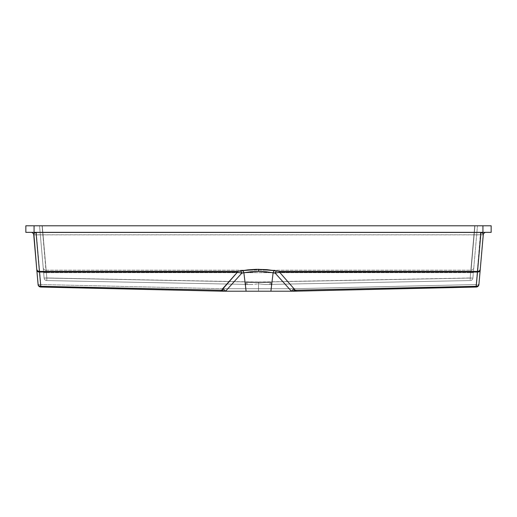 <?xml version="1.0" encoding="UTF-8"?>
<svg xmlns="http://www.w3.org/2000/svg" width="517" height="517" viewBox="0 0 517 517"><rect width="100%" height="100%" fill="white"/><g stroke="black" fill="none" stroke-linecap="round" stroke-linejoin="round"><path stroke-width="0.39" stroke-dasharray="2.58 1.94" d="M258.5 282.456L245.911 282.456L246.603 282.456L247.023 283.923L247.869 284.434L252.542 284.486L258.5 283.814L258.5 291.213L258.5 282.456L271.089 282.456L245.911 282.456L258.506 282.456L258.5 291.213L245.911 291.213L258.5 291.213L258.5 283.814L264.458 284.486L269.131 284.434L269.977 283.923L270.397 282.456L271.089 282.456L46.834 277.965L46.375 272.692L43.648 272.808L44.113 278.075L46.834 277.965L44.113 278.075A2.74 2.74 0 0 0 46.782 280.576L46.834 277.965L46.782 280.576L247.869 284.434L247.023 283.923L246.603 282.456L270.397 282.456L269.977 283.923L269.131 284.434L470.218 280.576L470.166 277.965L472.887 278.075L473.792 267.754A2.74 2.65 -175 0 1 471.065 270.171L470.625 272.692L46.375 272.692L45.935 270.171A2.74 2.65 175 0 1 43.208 267.754L43.648 272.808L46.375 272.692L42.051 225.787L39.538 225.787L43.208 267.754A2.74 2.65 -5 0 0 45.935 270.171L471.065 270.171L470.625 272.692L473.352 272.808L470.625 272.692L470.166 277.965L258.5 282.03L258.494 282.456M258.5 291.213L271.089 291.213L258.5 291.213M44.113 278.075A2.74 2.74 0 0 0 46.782 280.576A2.74 2.74 0 0 1 44.113 278.075L46.834 278.075L46.782 280.576A2.74 2.74 0 0 1 44.113 278.075L39.538 225.787L42.265 225.787L46.834 278.075L258.5 282.14L258.468 283.814L251.773 284.512L46.782 280.576L46.834 278.075L44.113 278.075L39.538 225.787L44.113 278.075M475.453 225.787L474.949 225.787L471.065 270.171A2.74 2.65 5 0 0 473.792 267.754L477.462 225.787L474.949 225.787L471.065 270.171L45.935 270.171L42.051 225.787L474.949 225.787L39.538 225.787L477.462 225.787L472.887 278.075L470.166 277.965L470.218 280.576A2.74 2.74 0 0 0 472.887 278.075A2.74 2.74 0 0 1 470.218 280.576A2.74 2.74 0 0 0 472.887 278.075A2.74 2.74 0 0 1 470.218 280.576L265.227 284.512L258.468 283.814L258.5 282.14L258.532 283.814L258.5 282.14L470.166 278.075L470.218 280.576L470.166 278.075L472.887 278.075L470.166 278.075L474.735 225.787L470.166 278.075L258.5 282.14L46.834 278.075L42.265 225.787L477.462 225.787L472.887 278.075L477.462 225.787L475.453 225.787M40.746 287.038L222.917 291.213L294.083 291.213L476.254 287.038L294.083 291.213L222.917 291.213L40.746 287.038A2.74 2.74 0 0 1 38.084 284.537L33.734 234.854L38.084 284.537A2.74 2.74 0 0 0 40.746 287.038L36.461 234.854L480.539 234.854L476.189 284.537L294.05 288.719L222.95 288.719L40.811 284.537L38.084 284.537L40.811 284.537L40.746 287.038M33.935 234.783L483.065 234.783L478.916 284.537L476.189 284.537L480.539 232.353L485.89 232.353L31.007 232.353L485.993 232.353A2.74 2.74 0 0 0 483.266 234.854A2.74 2.74 0 0 1 485.993 232.353L480.539 232.353L480.539 234.854L483.266 234.854L478.916 284.537A2.74 2.74 0 0 1 476.254 287.038L476.189 284.537L478.916 284.537A2.74 2.74 0 0 1 476.254 287.038M491.15 232.353L25.85 232.353L25.85 225.787L25.85 232.353L34.064 232.353L34.064 225.787L482.936 225.787L34.064 225.787L34.064 232.353L482.936 232.353L482.936 225.787L482.936 232.353L491.15 232.353L491.15 225.787L482.936 225.787L491.15 225.787L491.15 232.353M258.5 282.03L470.166 277.965L470.625 272.692L46.375 272.692L46.834 277.965L258.5 282.03M251.773 284.512L46.782 280.576L251.773 284.512M265.227 284.512L470.218 280.576L265.227 284.512M33.734 234.854A2.74 2.74 0 0 0 31.007 232.353A2.74 2.74 0 0 1 33.734 234.854L36.461 234.854L40.811 284.537L222.95 288.719L222.917 291.213L222.95 288.719L294.05 288.719L294.083 291.213L294.05 288.719L476.189 284.537M36.461 234.854L36.461 232.353L36.461 234.854M245.911 282.456L245.911 291.213M271.089 282.456L271.089 291.213M294.083 291.213L419.72 288.331"/><path stroke-width="0.78" d="M274.63 270.675A2.74 1.603 -79.3 0 0 273.118 272.756L258.5 271.386L258.5 269.305L274.63 270.675L266.992 269.654L256.342 269.331L247.992 269.848L237.393 271.373L39.447 271.419L36.041 232.443L480.959 232.443L477.553 271.419L279.607 271.373L274.63 270.675L276.705 271.063A2.74 1.603 -79.3 0 0 275.193 273.15L273.118 272.756L270.895 291.213L291.433 291.213L275.193 273.15L266.21 271.742L258.5 271.386L250.784 271.742L243.882 272.756L246.105 291.213L270.895 291.213L273.118 272.756A2.74 1.603 100.7 0 1 274.63 270.675M476.189 284.537L476.254 287.038L294.083 291.213L225.567 291.213L246.105 291.213L243.882 272.756L241.807 273.15L225.567 291.213L219.602 291.136L220.959 291.11L221.709 290.231L40.765 286.321L38.924 285.843L38.161 284.906L36.83 270.262L38.084 284.537A2.74 2.016 -5 0 0 40.765 286.321L39.557 272.045L237.393 272.226L221.709 290.231L40.765 286.321L36.041 232.443C34.426 232.65 33.657 233.451 33.734 234.854A2.74 2.74 0 0 0 31.007 232.353A2.74 2.74 0 0 1 33.734 234.854L36.72 269.008L33.935 234.783M294.289 272.213L477.443 272.045L476.235 286.321L295.291 290.231L279.607 272.226L294.289 272.213L294.289 271.38L477.553 271.419L476.235 286.321A2.74 2.016 5 0 0 478.916 284.537L483.266 234.854A2.74 2.74 0 0 1 485.993 232.353A2.74 2.74 0 0 0 483.266 234.854L482.691 233.128L480.959 232.443L477.443 272.045L279.607 272.226L279.607 271.373L294.289 271.38L294.289 272.213M219.602 291.136L40.746 287.038L219.602 291.136C220.772 291.31 221.47 291.006 221.709 290.231A5.474 3.483 -162.7 0 1 224.365 291.213L219.602 291.136M36.83 270.262L36.72 269.008A2.74 2.65 -5 0 0 39.447 271.419L237.393 271.373L237.393 272.226L222.711 272.213L222.711 271.38L222.711 272.213L39.557 272.045L39.447 271.419A2.74 2.65 175 0 1 36.72 269.008L36.83 270.262A2.74 2.016 -5 0 0 39.557 272.045A2.74 2.016 175 0 1 36.83 270.262M25.85 232.353L491.15 232.353L491.15 225.787L491.15 232.353L482.936 232.353L482.936 225.787L491.15 225.787L482.936 225.787L482.936 232.353L34.064 232.353L34.064 225.787L482.936 225.787L34.064 225.787L34.064 232.353L25.85 232.353L25.85 225.787L34.064 225.787L25.85 225.787L25.85 232.353M476.254 287.038L297.398 291.136C296.235 291.31 295.53 291.006 295.291 290.231L296.047 291.11L297.398 291.136L292.635 291.213A5.474 3.483 162.7 0 1 295.291 290.231A5.474 3.483 -17.3 0 0 292.635 291.213L291.433 291.213A5.474 2.986 138 0 1 294.399 288.783A5.474 2.986 -42 0 0 291.433 291.213L275.193 273.15L279.607 272.226L275.193 273.15A2.74 1.603 100.7 0 1 276.705 271.063L279.607 271.373L279.607 272.226L295.291 290.231L476.235 286.321L476.254 287.038L476.235 286.321L478.076 285.843L478.916 284.537A2.74 2.74 0 0 1 476.254 287.038C477.773 286.877 478.664 286.05 478.916 284.537L480.17 270.262A2.74 2.016 -175 0 1 477.443 272.045A2.74 2.016 5 0 0 480.17 270.262L480.28 269.008A2.74 2.65 -175 0 1 477.553 271.419A2.74 2.65 5 0 0 480.28 269.008L483.266 234.854C483.343 233.451 482.574 232.65 480.959 232.443L36.041 232.443L34.309 233.128L33.734 234.854M258.5 271.386L243.882 272.756A2.74 1.603 79.3 0 0 242.37 270.675L258.5 269.305L258.5 271.386M240.295 271.063L242.37 270.675A2.74 1.603 -100.7 0 1 243.882 272.756L241.807 273.15A2.74 1.603 79.3 0 0 240.295 271.063A2.74 1.603 -100.7 0 1 241.807 273.15L225.567 291.213L224.365 291.213A5.474 3.483 17.3 0 0 221.709 290.231L222.601 288.783A5.474 2.986 -138 0 1 225.567 291.213A5.474 2.986 42 0 0 222.601 288.783L237.393 272.226L241.807 273.15L237.393 272.226L237.393 271.373L240.295 271.063M40.765 286.321L40.746 287.038L40.765 286.321M38.084 284.537A2.74 2.74 0 0 0 40.746 287.038A2.74 2.74 0 0 1 38.084 284.537"/></g></svg>
